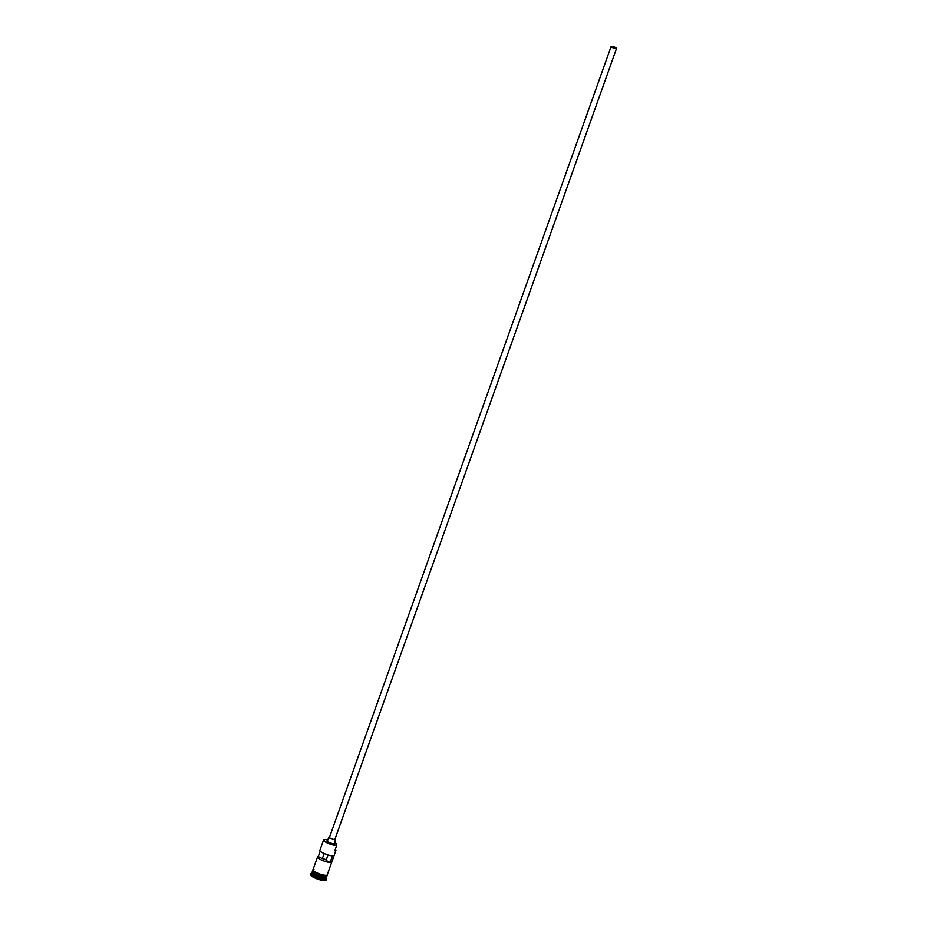 <?xml version="1.0" encoding="UTF-8"?>
<svg xmlns="http://www.w3.org/2000/svg" width="927" height="927" viewBox="0 0 927 927"><rect width="100%" height="100%" fill="white"/><g stroke="black" fill="none" stroke-linecap="round" stroke-linejoin="round"><path stroke-width="1.39" d="M327.764 840.024A6.199 1.367 19.6 0 0 327.358 839.955A4.322 0.95 19.6 0 1 325.18 839.41A7.277 1.599 19.6 0 0 325.076 839.41A7.277 1.599 19.6 0 0 324.23 839.561A7.277 1.599 19.6 0 0 327.81 842.805A7.277 1.599 19.6 0 0 336.501 845.146A7.277 1.599 19.6 0 0 336.605 845.146L336.64 845.528A7.567 1.669 -160.4 0 1 328.355 843.419A7.567 1.669 -160.4 0 1 323.569 840.013A7.567 1.669 -160.4 0 1 323.871 839.723A7.567 1.669 -160.4 0 1 324.079 839.653M615.783 48.482L611.426 46.64L615.783 48.482M326.35 859.653L322.341 858.587L324.137 853.524M611.542 46.35A2.885 0.637 19.6 0 0 611.09 46.524A2.885 0.637 19.6 0 0 612.909 47.822A2.885 0.637 19.6 0 0 616.073 48.621A2.885 0.637 19.6 0 0 616.525 48.447A2.885 0.637 19.6 0 0 614.694 47.15A2.885 0.637 19.6 0 0 611.542 46.35M611.09 46.524L329.491 837.336A2.885 0.637 19.6 0 0 331.31 838.645A2.885 0.637 19.6 0 0 334.473 839.445A2.885 0.637 19.6 0 0 334.925 839.271L616.525 48.447M329.653 836.896A3.604 0.788 19.6 0 0 329.375 836.884A3.604 0.788 19.6 0 0 328.807 837.104A3.604 0.788 19.6 0 0 331.09 838.726A3.604 0.788 19.6 0 0 335.029 839.723A3.604 0.788 19.6 0 0 335.597 839.514A3.604 0.788 19.6 0 0 335.076 838.831M328.807 837.104L327.393 841.079A3.604 0.788 19.6 0 0 329.676 842.701A3.604 0.788 19.6 0 0 333.616 843.697A3.604 0.788 19.6 0 0 334.183 843.489L335.597 839.514M326.374 877.058A7.567 1.669 -160.4 0 1 326.362 877.278A7.567 1.669 -160.4 0 1 325.18 877.718A7.567 1.669 -160.4 0 1 316.895 875.609A7.567 1.669 -160.4 0 1 312.098 872.203A7.567 1.669 -160.4 0 1 312.237 872.017M326.837 875.922L326.501 876.872A7.567 1.669 -160.4 0 1 325.319 877.324A7.567 1.669 -160.4 0 1 317.034 875.215A7.567 1.669 -160.4 0 1 312.248 871.797L312.584 870.847M326.362 877.278L325.887 878.599A7.567 1.669 -160.4 0 1 324.705 879.039A7.567 1.669 -160.4 0 1 316.42 876.93A7.567 1.669 -160.4 0 1 311.634 873.524L312.098 872.203M325.956 878.425L326.269 879.039A8.285 1.819 -160.4 0 1 326.327 879.503A8.285 1.819 -160.4 0 1 325.029 879.99A8.285 1.819 -160.4 0 1 315.956 877.684A8.285 1.819 -160.4 0 1 310.719 873.941A8.285 1.819 -160.4 0 1 311.055 873.628L311.692 873.338M320.221 851.148L318.297 856.56A7.567 1.669 19.6 0 0 317.532 856.965A7.567 1.669 19.6 0 0 321.936 860.21A7.567 1.669 19.6 0 0 330.105 862.481L332.469 855.853A7.567 1.669 -160.4 0 1 324.288 853.593A7.567 1.669 -160.4 0 1 319.885 850.337L323.569 840.013M335.771 849.781A7.567 1.669 -160.4 0 1 335.875 849.966A7.567 1.669 -160.4 0 1 335.933 850.383L327.208 874.891A7.567 1.669 -160.4 0 1 326.026 875.331A7.567 1.669 -160.4 0 1 317.741 873.222A7.567 1.669 -160.4 0 1 312.955 869.816L317.532 856.965M336.64 845.528L334.751 850.824A7.567 1.669 -160.4 0 0 335.933 850.383M326.327 879.503L326.095 880.163A8.285 1.819 -160.4 0 1 324.798 880.65A8.285 1.819 -160.4 0 1 315.725 878.344A8.285 1.819 -160.4 0 1 310.475 874.601L310.719 873.941M318.297 856.56L322.341 858.587M334.89 850.43A7.277 1.599 19.6 0 0 335.701 849.619A7.277 1.599 19.6 0 0 335.342 849.155M334.554 842.446A6.199 1.367 19.6 0 1 336.628 844.358A6.199 1.367 19.6 0 1 336.489 844.532A4.322 0.95 19.6 0 0 336.385 844.659A4.322 0.95 19.6 0 0 336.605 845.146M328.019 854.961L326.061 860.453L330.105 862.481M312.272 872.156A7.428 1.634 19.6 0 0 317.069 875.505A7.428 1.634 19.6 0 0 325.11 877.533A7.428 1.634 19.6 0 0 326.258 877.139M326.095 877.197A7.428 1.634 -160.4 0 1 325.157 877.394A7.428 1.634 -160.4 0 1 317.648 875.586A7.428 1.634 -160.4 0 1 312.353 872.307M313.025 869.596A7.636 1.68 19.6 0 0 317.254 873.037A7.636 1.68 19.6 0 0 326.084 875.366A7.636 1.68 19.6 0 0 327.289 874.671M325.84 876.027A7.636 1.68 -160.4 0 1 316.779 873.593A7.636 1.68 -160.4 0 1 312.92 870.175M313.952 869.317L312.619 870.905C315.748 873.582 320.197 875.297 325.98 876.05L327.173 875.76L327.347 874.52"/></g></svg>
